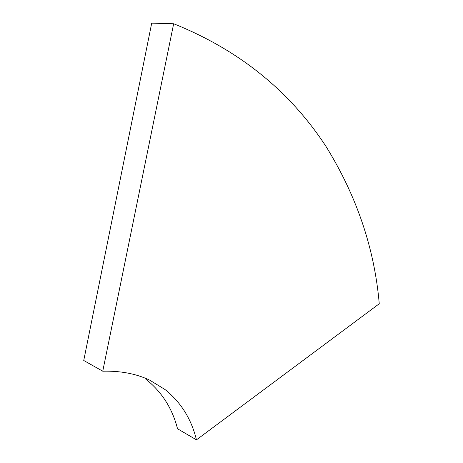 <?xml version="1.0" encoding="UTF-8"?>
<svg xmlns="http://www.w3.org/2000/svg" width="463" height="463" viewBox="0 0 463 463"><rect width="100%" height="100%" fill="white"/><g stroke="black" fill="none" stroke-linecap="round" stroke-linejoin="round"><path stroke-width="0.69" d="M173.654 23.752L151.708 23.15L83.745 360.486L102.751 371.204L173.654 23.752C245.998 52.759 293.866 97.369 325.819 146.146C356.66 195.837 374.474 248.376 379.255 303.757L196.457 439.85C191.387 419.038 180.929 402.278 165.083 389.574L149.752 380.181C136.313 373.757 120.646 370.765 102.751 371.204M145.851 379.18C161.743 391.791 172.3 408.325 177.532 428.773L196.457 439.85"/></g></svg>
